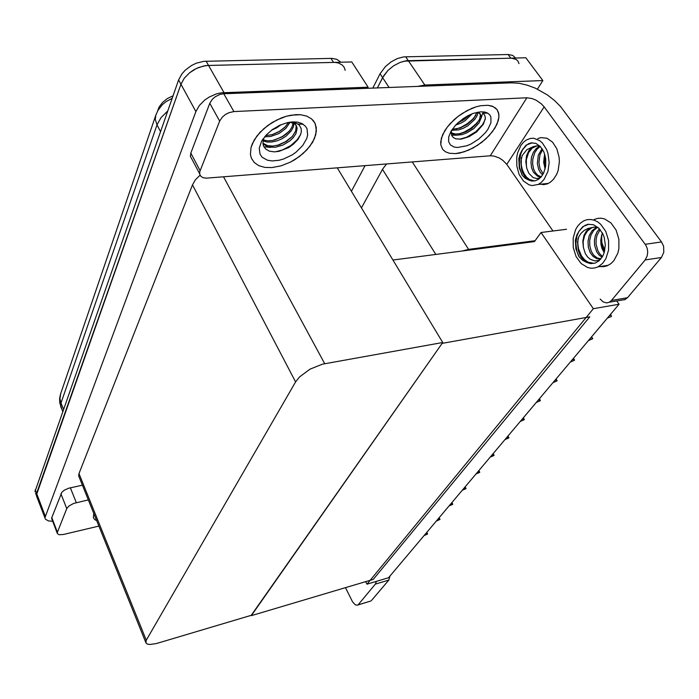 <?xml version="1.0" encoding="UTF-8"?>
<svg xmlns="http://www.w3.org/2000/svg" width="699" height="699" viewBox="0 0 699 699"><rect width="100%" height="100%" fill="white"/><g stroke="black" fill="none" stroke-linecap="round" stroke-linejoin="round"><path stroke-width="1.05" d="M566.505 229.316L541.017 232.514L535.093 240.744L468.618 249.377L462.441 250.958M389.09 87.471L382.615 77.641L377.39 87.917L383.655 75.798L387.962 70.433L393.624 65.802L399.985 62.447L404.249 61.128L525.84 57.79L542.843 80.603L537.409 89.157M418.072 86.37L424.843 85.025L542.843 80.603M386.608 163.95L382.746 168.992L361.462 207.839M52.652 521.236L48.458 520.93L45.426 519.147L36.514 495.993L36.453 493.747L180.954 84.238L184.256 78.209L189.586 72.748L193.972 69.751L198.761 67.454L206.153 65.575L351.789 61.966L368.085 87.157L367.517 88.292M44.919 517.758L195.86 111.56L199.276 105.558L204.728 100.079L209.193 97.056L216.55 93.849L221.513 92.766L368.085 87.157M200.071 175.161L195.414 179.853L192.478 184.859L79.004 473.59L78.638 475.827L79.337 477.548M442.747 342.493L322.379 364.135L309.989 369.151L299.504 376.953L295.581 381.942L146.196 640.354L145.969 643.115L147.472 644.129L150.128 644.478L156.48 643.508L251.684 615.207L442.747 342.493L337.311 167.83M157.511 111.124L159.145 107.017L162.544 102.465L167.358 98.603L173.037 95.868M372.838 88.091L380.073 73.779L382.615 77.641L387.962 70.433L393.624 65.802L399.985 62.447L406.302 60.761L511.694 58.166L516.325 59.502L517.854 60.953L518.964 63.574M380.073 73.779L385.394 66.562L391.038 61.94L397.39 58.585L403.69 56.916L508.086 54.522L512.734 55.378L515.626 58.034M35.544 493.136L36.331 495.207L180.954 84.238L184.256 78.209L189.586 72.748L196.332 68.502L203.706 65.977L208.538 65.409L334.856 62.421L338.517 63.024L342.353 65.068L344.266 67.427L345.254 70.354M34.967 491.642L178.603 79.948L181.889 73.911L185.244 70.162L191.578 65.453L196.358 63.163L203.732 61.302L331.885 58.401L336.813 59.328L340.902 62.228M425.446 533.984L426.871 533.582L426.276 533.005M271.841 167.603L281.085 165.855L290.496 162.089L295.03 159.547L303.296 153.378L309.954 146.187L314.445 138.551L316.367 131.08L315.432 124.265L313.816 121.303L311.457 118.813L306.643 116.095L300.526 114.75L295.878 114.662L286.52 116.226L281.68 117.825L272.208 122.491L263.689 128.747L256.874 136.043L252.33 143.732L251.028 147.515L250.46 154.584L251.352 158.131L254.253 162.552L258.84 165.698L264.825 167.411L271.841 167.603L264.825 167.411L258.84 165.698L254.253 162.552L251.352 158.131L250.46 154.584L251.028 147.515L254.296 139.879L260.037 132.303L267.778 125.453L276.874 119.931L286.52 116.226L291.291 115.169L300.526 114.75L306.643 116.095L311.457 118.813L314.716 122.727L316.28 127.611L315.747 134.75L312.505 142.386L306.861 149.874L299.321 156.62L290.496 162.089L281.085 165.855L271.841 167.603M455.608 153.631L464.049 151.893L473.022 148.022L481.69 142.386L489.248 135.501L494.971 128.013L498.291 120.612L498.92 117.179L498.57 112.827L497.059 109.656L495.434 107.969L492.157 106.143L487.954 105.252L480.615 105.706L476.211 106.79L471.65 108.45L462.502 113.29L458.142 116.34L450.427 123.339L447.246 127.096L442.659 134.662L440.711 141.67L440.789 144.763L442.659 149.35L445.438 151.779L449.239 153.256L455.608 153.631L449.239 153.256L445.438 151.779L442.659 149.35L440.789 144.763L441.34 138.28L444.643 130.896L447.246 127.096L454.088 119.721L458.142 116.34L467.046 110.634L476.211 106.79L480.615 105.706L487.954 105.252L493.354 106.65L497.059 109.656L498.824 114.033L498.92 117.179L496.954 124.256L492.376 131.788L485.648 139.066L477.443 145.392L468.522 150.206L459.706 153.046L455.608 153.631M209.752 103.269L212.304 99.293L215.309 96.724L220.115 94.409L223.794 93.762L511.685 82.805L519.077 83.251L527.09 85.077L535.329 88.188L547.3 94.915L554.456 100.481L560.572 106.606L661.534 241.95L663.578 246.249L663.823 252.365L661.472 257.512L645.168 259.967L647.222 255.948L647.711 252.313L647.23 248.599L645.832 245.227L544.128 106.842L506.74 164.379L502.931 160.377L499.217 157.974L493.922 156.052L490.244 155.79L206.214 178.123L203.182 177.695L200.945 176.375L199.765 174.313L199.774 171.779L219.678 121.128L209.752 103.269L190.783 153.046L200.124 170.652M191.893 159.066L190.373 156.375L190.783 153.046M600.188 299.093L603.123 301.916L606.583 302.912L609.283 302.248L611.45 300.465L627.492 297.713L624.819 299.696L621.743 300.089M490.244 155.79L526.863 97.79L233.877 111.56L228.923 112.679L225.314 114.584L222.273 117.161L219.678 121.128M526.863 97.79L532.018 98.524L536.168 100.237L541.227 103.705L544.128 106.842M51.909 519.305L51.735 517.793L61.879 492.245L64.343 490.217L68.572 488.251L82.403 485.176M389.946 576.116L388.793 580.083L375.346 584.128L376.394 581.393M345.463 587.641L352.576 601.856L355.38 604.915L357.399 605.185L370.121 601.21M93.762 513.346L93.421 517.741L94.802 519.637L96.768 520.79L94.802 519.637L93.421 517.741L93.762 513.346M88.354 499.907L73.561 503.42L68.817 506.076L66.72 508.61L60.9 493.756M51.787 517.653L57.388 532.254L57.301 533.486L59.074 534.709L63.408 534.455L98.909 526.094M437.784 519.34L439.225 518.938L438.623 518.343M450.575 504.162L452.026 503.769L451.423 503.158M463.83 488.426L465.298 488.042L464.695 487.404M477.583 472.105L479.068 471.72L478.457 471.065M540.31 184.221L543.787 184.597L547.238 183.907L550.331 182.29L553.477 179.407L556.64 174.435L558.117 170.504L559.392 161.749L559.13 157.249L556.867 148.817L552.586 142.177L546.941 138.271L540.764 137.642L537.758 138.585M520.842 145.444L517.583 152.924L516.753 157.205L516.806 166.1L519.121 174.4L523.368 180.945L528.977 184.816L532.053 185.55L538.213 184.431L541.113 182.561L544.102 179.363L547.911 171.43L549.161 162.622L548.033 153.701L546.618 149.612L542.345 142.928L539.654 140.578L533.652 138.262L530.567 138.367L526.487 139.879L523.446 142.22L520.842 145.444M540.773 177.38L536.963 178.56L533.136 177.625L528.846 173.352L526.801 168.389L525.831 161.696L526.539 155.737L529.021 150.276L532.935 146.764L526.854 149.638L522.188 155.624L520.842 161.556L521.594 169.542L522.8 173.055L525.377 177.249L528.785 180.106L531.729 181.006L535.329 180.796L538.684 179.215L541.559 176.445L543.77 172.793L545.683 166.117L545.727 158.822L543.883 151.971L540.432 146.58L535.88 143.409L530.899 142.893L525.945 145.287L522.101 150.25L526.863 144.894L532.236 142.762M521.314 157.633L521.271 164.947L522.31 169.63L524.128 173.798L526.618 177.197L529.606 179.591L534.621 180.954M542.642 174.89L540.406 172.566L538.702 169.455L537.374 163.461L538.335 155.134L542.031 148.59M541.131 176.969L537.714 176.366L533.416 172.216L531.607 167.821L530.943 162.5L531.537 157.196L533.346 152.33L536.29 148.415L539.471 146.231M541.279 176.795L537.811 175.292L535.268 172.478L533.538 168.809L532.594 163.872L532.778 158.996L534.7 152.688L537.348 148.835L540.292 146.51M532.935 146.764L536.718 145.864L540.406 146.554M526.434 166.493L526.338 159.722L528.514 152.732L532.201 148.136L537.024 145.864M543.228 173.876L539.986 168.503L538.92 162.526L540.021 154.715L542.669 149.612M544.364 155.825L544.495 164.213L544.967 155.064M544.975 155.099L544.704 161.39L545.727 165.777M544.888 166.074L544.495 164.213M544.731 154.252L543.997 160.639L545.43 167.603M545.098 169.044L543.665 162.29L544.486 155.248M528.785 180.106L525.071 178.193L522.319 175.362L519.305 167.943L518.859 158.647L520.1 154.13L522.101 150.25M543.997 159.189L544.241 156.786M521.9 174.794L519.654 167.611L519.34 161.53L520.72 153.85L523.149 148.634M545.473 167.393L544.739 161.88M599.847 266.546L603.56 266.677L607.186 265.786L610.856 263.672L613.818 260.736L617.794 253.178L618.842 248.678L618.851 239.11L616.099 230.067L611.031 222.972L604.46 218.901L600.93 218.202L597.427 218.438L594.063 219.582M577.837 225.934L575.661 229.517L573.145 238.132L573.294 247.595L576.081 256.498L581.114 263.506L587.649 267.568L591.179 268.259L594.718 268.005L598.108 266.8L602.512 263.471L605.823 258.752L608.541 250.128L608.532 240.508L605.78 231.413L600.712 224.257L597.566 221.775L594.159 220.159L590.646 219.451L587.151 219.678L583.805 220.832L580.607 222.955L577.837 225.934M590.052 228.084L586.374 231.098L584.006 235.336L582.809 241.269L583.394 247.507L583.184 241.583L584.652 235.607L587.544 230.95L591.616 227.883L588.296 228.285L584.146 230.373L581.061 233.256L578.702 236.926L577.54 242.326L578.335 250.644L580.476 256.061L583.621 260.22L586.95 262.579L590.69 263.593L595.181 263.051L598.973 260.884L602.879 255.886L604.233 252.566L605.343 245.052L604.198 237.345L602.818 233.798L598.728 228.031L593.425 224.711L587.745 224.327L582.826 226.677L579.174 230.976L583.613 226.336L588.942 224.161M578.082 238.298L577.776 243.575L578.527 248.853L581.498 255.956L584.513 259.652L588.104 262.177L594.019 263.383M600.721 259.137L597.837 260.561L594.735 260.893L590.183 259.25L587.51 256.848L585.325 253.58L583.394 247.507M602.075 257.284L599.043 255.074L596.658 251.815L594.561 245.262L594.438 240.377L595.321 235.799L597.234 231.631L599.497 228.826M601.009 258.787L596.99 258.735L593.11 256.472L590.122 252.496L588.296 247.131L588.025 241.103L589.292 235.493L592.14 230.635L596.43 227.297M600.974 258.796L597.147 257.931L593.626 255.091L591.267 251.308L589.738 245.847L589.685 240.351L590.917 235.248L593.748 230.425L597.269 227.49M590.769 227.76L594.596 227.105L598.659 227.961M591.616 227.883L593.94 227.114M602.582 256.437L599.794 253.877L597.872 250.836L596.064 244.231L596.072 239.757L597.025 235.283L600.153 229.63M601.245 242.553L601.376 237.573L602.389 232.95M601.629 235.974L601.804 242.736L604.836 250.242M602.337 232.872L601.236 237.433L601.227 242.413L602.372 247.236L604.556 251.448M604.189 252.706L601.918 248.425L600.948 244.484L600.756 240.299L601.682 235.03M586.225 262.23L582.704 260.369L579.148 256.804L575.906 248.931L575.364 240.141L576.928 234.803L579.174 230.976M578.693 256.183L576.806 251.177L575.889 243.61L576.893 236.341L578.868 231.378M602.25 246.913L601.524 241.356M480.763 111.796L484.66 112.032L487.386 112.958L489.719 114.819L490.916 117.013L490.943 122.675L487.937 129.298L485.421 132.679L478.85 138.987L471.021 143.95L466.967 145.715L457.452 147.524L454.14 147.052L450.427 144.981L448.548 141.443L448.714 136.751L451.108 131.036L456.124 124.562L462.983 118.734L468.129 115.623L473.389 113.352L480.763 111.796M487.78 113.177L482.913 113.168L484.8 115.248L485.377 118.183L483.35 124.291L476.727 131.814L469.143 136.672L461.305 139.092L455.862 138.83L453.345 137.563L451.72 135.527L451.266 130.783M451.091 132.723L455.276 134.051L460.388 133.64L466.294 131.587L471.825 128.232L476.945 123.391L479.628 119.162L480.431 114.942L478.806 111.997M451.126 133.334L455.844 135.222L461.96 134.662L466.967 132.845L473.808 128.502L478.972 122.998L481.253 117.633L480.37 113.893L477.356 112.251M452.227 129.289L460.187 128.013L467.212 124.439L473.782 118.48L476.989 112.329M451.571 130.285L458.465 129.953L463.21 128.319L467.78 125.794L474.971 119.197L477.146 115.597L477.959 112.39M457.688 123.015L464.171 119.573L469.475 114.959M455.591 125.121L461.148 123.024L465.071 120.691L472.174 113.797M458.518 122.255L463.786 119.197L468.321 115.527M456.106 129.079L461.06 127.279L467.369 123.662L472.664 119.171L475.862 115.352M459.121 133.876L464.171 132.076L470.619 128.398L476.019 123.819L479.261 119.931M459.61 139.232L466.687 137.153L475.739 131.779L482.581 124.693L485.281 119.258M451.423 130.53L452.052 130.486M451.571 135.178L455.643 135.204M481.192 118.026L482.712 113.046M292.593 121.897L297.704 122.168L301.985 123.54L305.489 126.257L307.027 128.791L307.665 135.021L306.756 138.498L302.693 145.593L296.123 152.111L292.165 154.89L283.532 159.04L279.146 160.281L272.278 160.962L267.542 160.272L262.142 157.301L259.984 154.164L259.25 148.144L261.627 141.215L266.109 135.073L272.383 129.551L279.801 125.243L287.595 122.596L292.593 121.897M290.819 122.045L295.362 122.736L299.128 124.938L301.112 128.45L301.33 131.351L300.622 134.505L297.914 139.424L293.528 144.09L288.678 147.55L279.058 151.316L274.366 151.84L269.395 151.15L265.594 149.009L263.383 145.637L262.911 142.849L263.838 138.114M262.929 143.243L267.603 145.672L272.89 146.117L279.224 144.885L286.529 141.416L292.165 136.628L295.677 131.106L296.219 126.082L295.327 123.976L293.632 122.308M262.981 143.837L267.883 146.86L275.126 147.306L282.868 145.121L289.823 140.91L293.405 137.423L295.957 133.579L297.127 128.188L296.324 125.628L295.004 124.064L289.805 122.185M263.261 139.957L267.656 140.831L272.689 140.482L282.151 136.952L286.171 134.138L289.928 130.329L292.051 126.991L293.204 122.972M263.077 140.875L267.175 142.046L272.016 142.019L277.031 140.892L282.038 138.76L286.424 135.877L291.431 130.661L293.423 126.877L294.008 123.373M265.629 135.597L272.234 134.636L278.936 131.796L284.773 127.384L288.617 122.386M264.598 136.821L270.618 136.506L278.997 133.5L285.812 128.424L290.085 122.211M271.413 130.267L276.734 127.838L281.251 124.614M271.99 134.697L279.399 131.29L285.515 126.624M274.558 140.071L282.466 136.497L288.923 131.517M277.171 145.462L285.533 141.74L292.322 136.445M275.581 151.797L282.3 150.049L290.819 145.584L297.346 139.625L300.605 134.549M263.864 146.764L270.679 147.402M491.869 455.154L493.372 454.778L492.76 454.097M506.705 437.539L508.225 437.172L507.605 436.464M522.136 419.225L523.673 418.867L523.053 418.133M538.186 400.169L539.742 399.828L539.13 399.059M554.91 380.326L556.483 379.985L555.862 379.19M572.341 359.636L573.931 359.312L573.311 358.482M590.533 338.054L592.132 337.739L591.511 336.883M609.519 315.511L611.136 315.223L610.515 314.323M60.726 393.546L59.974 398.613L61.005 403.026L60.638 406.477L61.643 408.81M167.76 110.949L161.05 117.563L156.995 124.859L155.3 119.319L155.894 114.793M62.665 411.318L59.782 402.895L59.633 398.561L60.464 394.323L155.667 115.466L157.93 110.363L162.343 104.675L166.327 101.416L172.146 98.402M535.093 240.744L534.499 241.566L392.96 260.011M351.448 191.255L365.061 165.646M619.026 304.231L593.372 308.722L367.01 584.207L388.574 577.75L619.026 304.231L616.728 300.954M367.01 584.207L365.699 581.62M593.372 308.722L541.017 232.514M251.221 615.347L442.152 343.34L589.738 316.848L373.266 579.366L251.36 615.662M426.871 533.582L427.456 534.132L424.048 535.644M426.801 532.385L427.639 533.922M627.492 297.713L661.472 257.512M611.45 300.465L645.168 259.967M552.961 231.011L506.74 164.379M57.388 532.254L66.72 508.61M371.632 600.38L388.793 580.083M358.421 604.46L375.346 584.128M439.225 518.938L439.793 519.532L436.342 521.061M439.121 517.758L439.986 519.313M452.026 503.769L452.585 504.398L449.073 505.945M451.886 502.598L452.777 504.171M465.298 488.042L465.84 488.715L462.275 490.279M465.123 486.888L466.041 488.479M479.068 471.72L479.593 472.437L475.967 474.018M478.859 470.584L479.802 472.192M493.372 454.778L493.87 455.547L490.191 457.146M493.118 453.668L494.088 455.294M508.225 437.172L508.706 437.993L504.958 439.61M507.928 436.089L508.933 437.731M523.673 418.867L524.128 419.741L520.318 421.383M523.333 417.81L524.364 419.47M539.742 399.828L540.178 400.754L536.299 402.414M539.357 398.788L540.414 400.466M556.483 379.985L556.885 380.981L552.944 382.659M556.037 378.98L557.138 380.684M573.931 359.312L574.298 360.369L570.297 362.065M573.433 358.342L574.569 360.064M592.132 337.739L592.472 338.875L588.383 340.588M591.572 336.813L592.743 338.552M611.136 315.223L611.442 316.437L607.282 318.167M468.618 249.377L412.227 161.932M424.843 85.025L405.656 56.768M435.835 254.427L382.528 169.385M223.925 92.556L206.118 61.136M195.86 111.56L178.603 79.948M45.199 515.914L35.23 489.754M295.581 381.942L192.478 184.859M324.729 363.637L223.531 176.786M146.283 640.205L79.004 473.59M508.086 54.522L510.759 58.157M160.525 131.63L156.995 124.859L61.005 403.026L63.469 409.037M330.977 58.401L333.528 62.403M645.186 244.257L661.534 241.95M223.794 93.762L233.877 111.56M70.346 487.771L76.243 502.598M145.68 642.084L78.638 475.827M609.283 302.248L625.299 299.478M190.338 156.13L199.652 173.71M357.748 605.028L370.951 600.957M51.639 518.588L57.231 533.171M548.357 183.435L538.213 184.431M529.117 143.618L528.47 143.662M534.849 146.51L533.223 146.633M608.348 265.262L598.108 266.8M585.596 225.192L585.046 225.261M481.27 116.139L480.431 114.942M298.054 124.038L303.183 124.23M297.127 128.188L296.341 126.86M262.973 139.014L261.627 141.215"/></g></svg>
